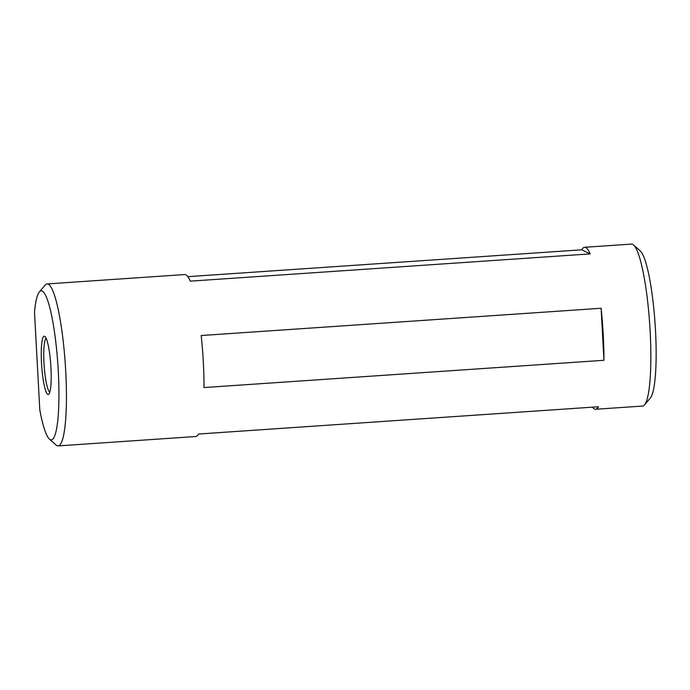 <?xml version="1.0" encoding="UTF-8"?>
<svg xmlns="http://www.w3.org/2000/svg" width="690" height="690" viewBox="0 0 690 690"><rect width="100%" height="100%" fill="white"/><g stroke="black" fill="none" stroke-linecap="round" stroke-linejoin="round"><path stroke-width="1.03" d="M44.652 336.289A29.222 4.571 86.1 0 1 44.988 336.522A29.222 4.571 86.1 0 1 50.784 365.045A29.222 4.571 86.1 0 1 48.912 394.094A29.222 4.571 86.1 0 1 47.8 394.421A29.222 4.571 86.1 0 1 41.504 363.078A29.222 4.571 86.1 0 1 44.652 336.289M49.818 392.127L49.818 392.127A27.057 4.235 -93.9 0 1 44.134 365.484A27.057 4.235 -93.9 0 1 46.152 338.35M633.593 244.985L640.268 250.953A74.675 11.678 86.1 0 1 655.5 330.476A74.675 11.678 86.1 0 1 650.299 398.078L644.495 404.901A81.17 12.696 -93.9 0 0 650.153 331.416A81.17 12.696 -93.9 0 0 633.593 244.985A81.17 12.696 -93.9 0 0 631.523 244.096L584.594 247.296A81.17 12.696 86.1 0 1 590.2 253.894L190.285 281.149A81.17 12.696 -93.9 0 0 184.679 274.56L47.101 283.935A81.17 12.696 86.1 0 1 65.731 371.255A81.17 12.696 86.1 0 1 58.15 445.904A81.17 12.696 86.1 0 1 56.071 445.016L49.395 439.047A74.675 11.678 -93.9 0 0 57.882 364.562A74.675 11.678 -93.9 0 0 39.364 291.922A74.675 11.678 -93.9 0 0 34.5 312.07L39.796 409.86A74.675 11.678 -93.9 0 0 49.395 439.047M187.835 276.656L581.756 249.806A81.17 12.696 86.1 0 1 584.594 247.296M39.364 291.922L45.169 285.099A81.17 12.696 86.1 0 1 47.101 283.935M203.309 361.879A81.17 12.696 -93.9 0 0 201.195 335.53L601.119 308.266A81.17 12.696 86.1 0 1 603.224 334.615A81.17 12.696 86.1 0 1 603.94 360.292L204.016 387.556A81.17 12.696 -93.9 0 0 203.309 361.879M58.15 445.904L195.719 436.52A81.17 12.696 -93.9 0 0 198.565 434.019L598.48 406.755A81.17 12.696 86.1 0 1 595.634 409.256L642.562 406.065A81.17 12.696 -93.9 0 0 644.495 404.901M595.634 409.256A81.17 12.696 86.1 0 1 592.477 407.16M603.94 360.292L601.119 308.266M590.2 253.894L581.756 249.806"/></g></svg>
